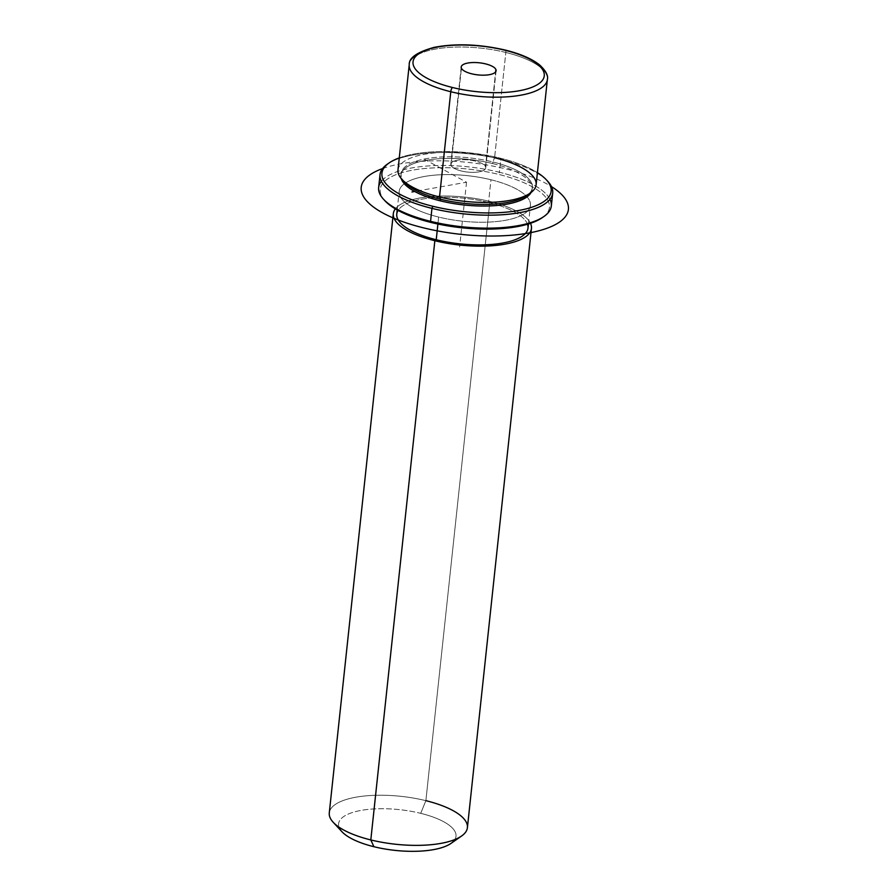 <?xml version="1.0" encoding="UTF-8"?>
<svg xmlns="http://www.w3.org/2000/svg" width="896" height="896" viewBox="0 0 896 896"><rect width="100%" height="100%" fill="white"/><g stroke="black" fill="none" stroke-linecap="round" stroke-linejoin="round"><path stroke-width="0.67" stroke-dasharray="4.48 3.36" d="M451.035 165.39A17.55 6.093 -173.9 0 1 465.461 159.723A17.55 6.093 -173.9 0 1 485.509 166.656A17.55 6.093 -173.9 0 1 471.072 172.323A17.55 6.093 -173.9 0 1 451.035 165.39A17.55 6.093 6.1 0 0 469.347 172.234A17.55 6.093 6.1 0 0 485.722 167.888A17.55 6.093 6.1 0 0 485.509 166.656L495.634 71.87L485.509 166.656A17.55 6.093 6.1 0 0 467.186 159.813A17.55 6.093 6.1 0 0 450.811 164.158A17.55 6.093 6.1 0 0 451.035 165.39L461.418 68.219L451.035 165.39M404.846 182.504A65.99 22.893 -173.9 0 1 421.882 159.578A65.99 22.893 -173.9 0 1 492.867 161.952L494.592 157.73A69.462 24.102 6.1 0 0 419.866 155.232A69.462 24.102 6.1 0 0 401.934 179.368M397.981 169.982A69.462 24.102 -173.9 0 1 494.592 157.73L492.867 161.952A65.99 22.893 -173.9 0 1 526.77 195.541M528.371 194.298A65.99 22.893 6.1 0 0 532.325 187.611A65.99 22.893 6.1 0 0 492.867 161.952L492.688 163.565A65.99 22.893 6.1 0 0 401.274 178.618A65.99 22.893 -173.9 0 1 400.915 175.202A65.99 22.893 -173.9 0 1 492.688 163.565L492.867 161.952A65.99 22.893 6.1 0 0 401.094 173.589A65.99 22.893 6.1 0 0 403.547 180.947M492.688 163.565A65.99 22.893 -173.9 0 1 532.157 189.235A65.99 22.893 -173.9 0 1 531.093 192.483A65.99 22.893 6.1 0 0 492.688 163.565M438.648 217.067L437.909 224.022L438.648 217.067A65.99 22.893 6.1 0 0 530.421 205.43A65.99 22.893 6.1 0 0 490.963 179.76A65.99 22.893 6.1 0 0 399.19 191.397A65.99 22.893 6.1 0 0 438.648 217.067A65.99 22.893 -173.9 0 1 404.578 183.59A65.99 22.893 -173.9 0 1 490.963 179.76L488.544 202.44L490.963 179.76A65.99 22.893 -173.9 0 1 525.034 213.237A65.99 22.893 -173.9 0 1 438.648 217.067M396.771 214.077A65.99 22.893 -173.9 0 1 488.544 202.44A65.99 22.893 -173.9 0 1 528.002 228.099M329.28 812.918A69.462 24.102 -173.9 0 1 425.88 800.666L489.91 201.454A69.462 24.102 6.1 0 0 395.36 208.869A69.462 24.102 -173.9 0 1 489.91 201.454A69.462 24.102 -173.9 0 1 530.466 223.306A69.462 24.102 6.1 0 0 489.91 201.454L425.88 800.666A69.462 24.102 -173.9 0 1 467.41 827.68M527.498 224.235A65.99 22.893 6.1 0 0 488.544 202.44A65.99 22.893 6.1 0 0 398.07 210.403M341.958 831.723A59.046 20.485 -173.9 0 1 357.202 811.205A59.046 20.485 -173.9 0 1 420.706 813.333L425.88 800.666L420.706 813.333A59.046 20.485 -173.9 0 1 451.046 843.382M425.88 800.666A69.462 24.102 6.1 0 0 351.154 798.179A69.462 24.102 6.1 0 0 333.222 822.304M454.866 839.552A59.046 20.485 6.1 0 0 420.706 813.333A59.046 20.485 6.1 0 0 362.018 810.242A59.046 20.485 6.1 0 0 339.035 827.165M505.837 52.461A69.462 24.102 6.1 0 0 409.237 64.714A69.462 24.102 -173.9 0 1 505.837 52.461L494.592 157.73L505.837 52.461A69.462 24.102 -173.9 0 1 547.378 79.475A69.462 24.102 6.1 0 0 505.837 52.461A3.472 1.187 103.8 0 0 505.288 50.075A3.472 1.187 -76.2 0 1 505.837 52.461M494.592 157.73A69.462 24.102 -173.9 0 1 536.122 184.744M399.28 157.886A85.098 29.523 -173.9 0 1 500.259 158.166A85.098 29.523 -173.9 0 1 537.421 172.648A85.098 29.523 6.1 0 0 500.259 158.166A85.098 29.523 6.1 0 0 399.28 157.886M387.33 164.181A86.834 30.128 -173.9 0 1 500.774 159.298L500.259 158.166L500.774 159.298A86.834 30.128 -173.9 0 1 547.758 181.328M543.099 217.056A85.098 29.523 6.1 0 0 498.534 174.362A85.098 29.523 6.1 0 0 407.792 171.125A85.098 29.523 6.1 0 0 384.339 200.088M547.008 180.544A86.834 30.128 6.1 0 0 500.774 159.298L499.397 172.256A86.834 30.128 -173.9 0 1 551.32 206.024M378.638 187.566A86.834 30.128 -173.9 0 1 499.397 172.256L500.774 159.298A86.834 30.128 6.1 0 0 388.237 163.576M385.034 200.872A85.098 29.523 -173.9 0 1 406.997 171.304A85.098 29.523 -173.9 0 1 498.534 174.362L499.397 172.256A86.834 30.128 6.1 0 0 381.371 181.306M549.965 199.326A86.834 30.128 6.1 0 0 499.397 172.256L498.534 174.362A85.098 29.523 -173.9 0 1 542.259 217.672M424.099 159.118L466.536 182.224L414.702 191.475M466.536 182.224L459.614 246.994M382.592 168.56A104.194 36.154 -173.9 0 1 546.638 183.792A104.194 36.154 -173.9 0 1 551.466 186.603M400.915 175.202L401.094 173.589M532.157 189.235L532.325 187.611M397.208 209.933L399.19 191.397M528.438 223.955L530.421 205.43M496.104 70.717L485.722 167.888M461.205 66.987L450.811 164.158"/><path stroke-width="1.34" d="M530.275 193.077L526.77 195.541A65.99 22.893 -173.9 0 1 440.552 199.248L439.522 196.986L440.552 199.248A65.99 22.893 -173.9 0 1 404.846 182.504L401.934 179.368A69.462 24.102 6.1 0 0 439.522 196.986A69.462 24.102 6.1 0 0 530.275 193.077A69.462 24.102 6.1 0 0 494.592 157.73M403.547 180.947A65.99 22.893 6.1 0 0 440.552 199.248L440.384 200.872A65.99 22.893 -173.9 0 1 401.274 178.618A65.99 22.893 6.1 0 0 440.384 200.872L440.552 199.248A65.99 22.893 6.1 0 0 528.371 194.298M531.093 192.483A65.99 22.893 -173.9 0 1 440.384 200.872A65.99 22.893 6.1 0 0 531.093 192.483M528.438 223.955L528.002 228.099A65.99 22.893 -173.9 0 1 436.229 239.736L437.909 224.022L436.229 239.736A65.99 22.893 -173.9 0 1 396.771 214.077L397.208 209.933M530.466 223.306A69.462 24.102 -173.9 0 1 505.142 244.126A69.462 24.102 -173.9 0 1 434.851 240.722A69.462 24.102 -173.9 0 1 395.36 208.869A69.462 24.102 6.1 0 0 393.31 213.707A69.462 24.102 6.1 0 0 434.851 240.722A69.462 24.102 6.1 0 0 531.451 228.469A69.462 24.102 6.1 0 0 530.466 223.306M398.07 210.403A65.99 22.893 6.1 0 0 436.229 239.736A65.99 22.893 6.1 0 0 501.861 243.174A65.99 22.893 6.1 0 0 527.498 224.235M531.451 228.469L467.41 827.68A69.462 24.102 -173.9 0 1 370.81 839.933L434.851 240.722L370.81 839.933A69.462 24.102 -173.9 0 1 329.28 812.918L393.31 213.707M461.563 836.024L451.046 843.382A59.046 20.485 -173.9 0 1 373.901 846.709L370.81 839.933A69.462 24.102 6.1 0 0 461.563 836.024A69.462 24.102 6.1 0 0 425.88 800.666M370.81 839.933L373.901 846.709A59.046 20.485 -173.9 0 1 341.958 831.723L333.222 822.304A69.462 24.102 6.1 0 0 370.81 839.933M339.035 827.165A59.046 20.485 6.1 0 0 373.901 846.709A59.046 20.485 6.1 0 0 454.866 839.552M495.891 69.496A17.55 6.093 -173.9 0 1 496.104 70.717A17.55 6.093 -173.9 0 1 479.73 75.062A17.55 6.093 -173.9 0 1 461.418 68.219A17.55 6.093 -173.9 0 1 461.205 66.987A17.55 6.093 -173.9 0 1 477.568 62.642A17.55 6.093 -173.9 0 1 495.891 69.496L495.634 71.87L495.891 69.496A17.55 6.093 6.1 0 0 475.854 62.552A17.55 6.093 6.1 0 0 461.418 68.219A17.55 6.093 6.1 0 0 481.454 75.152A17.55 6.093 6.1 0 0 495.891 69.496M504.806 50.21A65.99 22.893 -173.9 0 1 538.877 83.675A65.99 22.893 -173.9 0 1 452.491 87.506A65.99 22.893 -173.9 0 1 418.421 54.04A65.99 22.893 -173.9 0 1 504.806 50.21A3.472 1.187 -76.2 0 1 505.288 50.075A3.472 1.187 103.8 0 0 504.806 50.21A65.99 22.893 6.1 0 0 418.421 54.04A65.99 22.893 6.1 0 0 452.491 87.506A65.99 22.893 6.1 0 0 538.877 83.675A65.99 22.893 6.1 0 0 504.806 50.21M409.237 64.714A69.462 24.102 6.1 0 0 450.766 91.728L439.522 196.986A69.462 24.102 -173.9 0 1 397.981 169.982L409.237 64.714C408.789 57.882 417.077 52.102 434.09 47.376C455.762 43.232 479.494 44.139 505.288 50.075C520.341 53.805 531.754 58.733 539.538 64.87C545.81 70.706 548.43 75.578 547.378 79.475A69.462 24.102 -173.9 0 1 450.766 91.728A69.462 24.102 6.1 0 0 547.378 79.475L536.122 184.744A69.462 24.102 -173.9 0 1 439.522 196.986L450.766 91.728A3.472 1.187 -76.2 0 1 452.491 87.506A3.472 1.187 103.8 0 0 450.766 91.728A69.462 24.102 -173.9 0 1 409.237 64.714M546.302 179.76L547.758 181.328A86.834 30.128 -173.9 0 1 525.347 211.501A86.834 30.128 -173.9 0 1 431.95 208.376L432.813 206.27A85.098 29.523 6.1 0 0 524.339 209.328A85.098 29.523 6.1 0 0 546.302 179.76A85.098 29.523 6.1 0 0 537.421 172.648A85.098 29.523 -173.9 0 1 531.25 207.424A85.098 29.523 -173.9 0 1 432.813 206.27A85.098 29.523 -173.9 0 1 399.28 157.886A85.098 29.523 6.1 0 0 389.088 162.96A85.098 29.523 6.1 0 0 432.813 206.27L431.95 208.376A86.834 30.128 -173.9 0 1 387.33 164.181L389.088 162.96M384.339 200.088A85.098 29.523 6.1 0 0 431.077 222.466A85.098 29.523 6.1 0 0 543.099 217.056M552.698 193.066L551.32 206.024A86.834 30.128 -173.9 0 1 430.562 221.334L431.95 208.376A86.834 30.128 6.1 0 0 552.698 193.066A86.834 30.128 6.1 0 0 547.008 180.544M544.006 216.451L542.259 217.672A85.098 29.523 -173.9 0 1 431.077 222.466L430.562 221.334A86.834 30.128 -173.9 0 1 378.638 187.566L380.027 174.608A86.834 30.128 6.1 0 0 431.95 208.376L430.562 221.334L431.077 222.466A85.098 29.523 -173.9 0 1 385.034 200.872L383.578 199.304A86.834 30.128 6.1 0 0 430.562 221.334A86.834 30.128 6.1 0 0 544.006 216.451A86.834 30.128 6.1 0 0 549.965 199.326M388.237 163.576A86.834 30.128 6.1 0 0 380.027 174.608M381.371 181.306A86.834 30.128 6.1 0 0 383.578 199.304M414.702 191.475L411.981 191.968M551.466 186.603A104.194 36.154 -173.9 0 1 525.134 233.621A104.194 36.154 -173.9 0 1 382.973 213.035A104.194 36.154 -173.9 0 1 382.592 168.56"/></g></svg>
